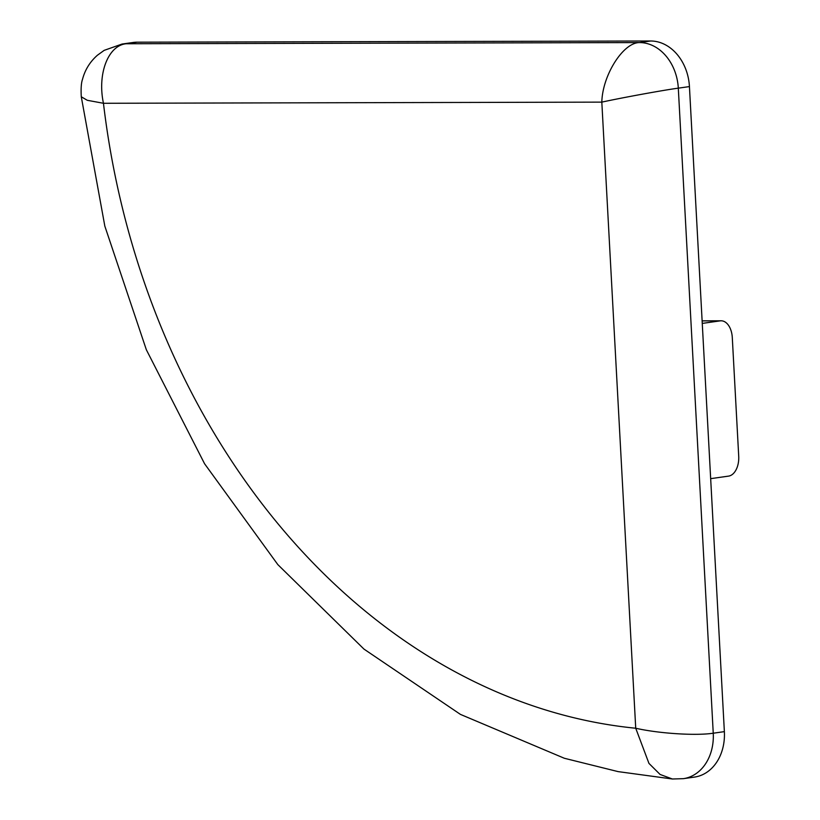 <?xml version="1.0" encoding="UTF-8"?>
<svg xmlns="http://www.w3.org/2000/svg" width="820" height="820" viewBox="0 0 820 820"><rect width="100%" height="100%" fill="white"/><g stroke="black" fill="none" stroke-linecap="round" stroke-linejoin="round"><path stroke-width="1.23" d="M137.165 42.179L126.044 43.757C107.881 45.643 97.242 74.312 103.453 103.279L87.33 100.306L81.282 96.791C80.831 88.581 81.252 82.758 82.512 79.314C85.003 69.833 89.964 61.807 97.406 55.247L104.171 50.358L122.067 44.044L133.188 42.466A45.828 36.213 81.9 0 1 137.165 42.179L650.608 41A45.828 36.213 81.9 0 1 689.435 86.582L724.367 731.635A45.828 36.213 81.9 0 1 694.468 777.093L683.347 778.672A45.828 36.213 81.9 0 0 713.246 733.213L724.367 731.635M710.663 478.654L728.591 476.112A18.337 11.172 89.9 0 0 738.717 456.268L732.291 337.553A18.337 11.172 89.9 0 0 721.128 320.794A18.337 11.172 89.9 0 0 720.175 320.866L702.258 323.408M689.435 86.582L678.304 88.16C663.718 90.087 621.652 97.775 601.818 102.131C602.454 75.225 623.169 42.476 639.487 42.578L650.608 41M81.282 96.791L104.837 226.146L146.349 349.75L204.58 463.761L277.826 564.601L363.947 649.071L460.42 714.384L564.345 758.264L618.075 771.61L672.4 779L660.079 774.449L648.948 763.389L635.726 728.232C658.665 733.49 695.76 735.899 713.246 733.213L678.304 88.16A45.828 36.213 81.9 0 0 639.487 42.578L126.044 43.757A45.828 36.213 81.9 0 0 122.067 44.044M601.818 102.131L103.453 103.279A685.643 541.764 -98.1 0 0 635.726 728.232L601.818 102.131M720.175 320.866L702.125 320.907M702.115 320.845L721.128 320.794M672.4 779L683.347 778.672"/></g></svg>
